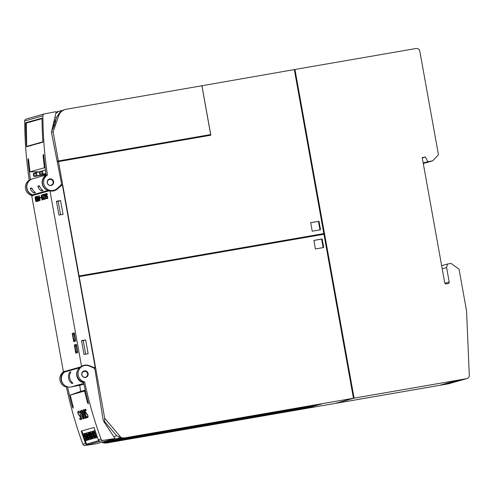 <?xml version="1.0" encoding="UTF-8"?>
<svg xmlns="http://www.w3.org/2000/svg" width="494" height="494" viewBox="0 0 494 494"><rect width="100%" height="100%" fill="white"/><g stroke="black" fill="none" stroke-linecap="round" stroke-linejoin="round"><path stroke-width="0.74" d="M84.77 417.825L85.431 417.64A400.875 387.975 -105.8 0 1 84.449 414.312L83.789 414.497L83.733 415.707A400.875 387.975 74.2 0 0 84.066 416.831L84.77 417.825M86.289 433.102L88.648 439.808L88.093 439.969L85.993 435.943L87.475 440.142L87.142 440.24L84.777 433.528L85.32 433.374L87.438 437.456L85.937 433.201L86.716 432.948L85.937 433.201M90.383 431.941L92.749 438.653L92.125 438.826L90.241 434.862L91.236 439.08L90.618 439.252L88.259 432.546L88.759 432.404L90.316 436.838L89.241 432.269L89.568 432.176L91.606 436.455L90.05 432.04L90.816 431.812M92.878 431.237L95.231 437.919L94.725 438.061L92.378 431.379L93.304 431.083L93.49 431.62M94.984 432.318A7.373 1.853 -109.6 0 0 94.305 432.034A2.099 0.525 -109.6 0 0 94.261 432.046A2.099 0.525 -109.6 0 0 94.126 432.25L94.465 433.207A32.876 8.256 -109.6 0 0 95.126 433.806A2.89 0.722 70.4 0 1 95.842 434.788A1.945 0.488 70.4 0 1 96.435 436.468A2.359 0.593 70.4 0 1 96.435 437.635A6.922 1.741 70.4 0 1 96.157 437.882A6.922 1.741 70.4 0 1 95.614 437.789L95.157 436.498A5.558 1.396 -109.6 0 0 95.731 436.659A5.558 1.396 -109.6 0 0 95.836 436.603L95.737 435.887A1.896 0.475 -109.6 0 0 95.422 435.498L94.922 435.041A3.001 0.753 70.4 0 1 94.2 434.035A2.075 0.519 70.4 0 1 93.582 432.287A2.55 0.642 70.4 0 1 93.57 431.027A9.077 2.279 70.4 0 1 93.829 430.842A9.077 2.279 70.4 0 1 94.496 430.941L94.984 432.318L95.41 432.17L94.922 430.787L94.496 430.941M94.329 438.203L93.057 438.567L92.631 437.363L93.403 437.147L92.866 435.622L92.193 435.807L91.791 434.664L92.464 434.473L91.909 432.892L91.137 433.108L90.692 431.855L91.97 431.497L94.329 438.203L94.755 438.055M90.235 439.364L88.957 439.722L88.537 438.524L89.309 438.302L88.772 436.776L88.099 436.968L87.691 435.819L88.364 435.628L87.808 434.053L87.037 434.269L86.598 433.016L87.87 432.651L90.235 439.364L90.612 439.228M85.005 435.146A7.373 1.853 -109.6 0 0 84.326 434.856A2.099 0.525 -109.6 0 0 84.283 434.868A2.099 0.525 -109.6 0 0 84.147 435.072L84.486 436.029A32.876 8.256 -109.6 0 0 85.147 436.634A2.89 0.722 70.4 0 1 85.863 437.61A1.945 0.488 70.4 0 1 86.456 439.29A2.359 0.593 70.4 0 1 86.456 440.457A6.922 1.741 70.4 0 1 86.178 440.704A6.922 1.741 70.4 0 1 85.635 440.611L85.178 439.32A5.558 1.396 -109.6 0 0 85.752 439.487A5.558 1.396 -109.6 0 0 85.857 439.425L85.758 438.709A1.896 0.475 -109.6 0 0 85.443 438.32L84.937 437.863A3.001 0.753 70.4 0 1 84.221 436.857A2.075 0.519 70.4 0 1 83.603 435.109A2.55 0.642 70.4 0 1 83.591 433.849A9.077 2.279 70.4 0 1 83.85 433.664A9.077 2.279 70.4 0 1 84.517 433.763L85.005 435.146L85.308 435.035M84.449 414.312L85.431 417.64M84.573 414.275L83.789 414.497M84.777 433.528L85.746 433.226L86.37 434.424M85.746 433.226L85.32 433.374M87.475 438.783L87.901 439.993L87.475 440.142M87.166 434.232L87.722 435.813M88.13 436.962L88.661 438.481M90.05 432.04L90.81 431.793M89.241 432.269L89.994 432.022L90.18 432.417M89.994 432.022L89.568 432.176M88.259 432.546L89.186 432.25L89.346 432.719M89.186 432.25L88.759 432.404M91.162 436.801L91.662 438.925L91.236 439.08M91.26 433.071L91.816 434.652M92.224 435.801L92.761 437.32M92.378 431.379L93.304 431.083M95.608 437.783L95.231 437.919M94.539 434.59L95.206 436.486M93.829 430.842L94.261 430.694A9.077 2.279 70.4 0 1 94.922 430.787M95.879 436.505A5.558 1.396 -109.6 0 1 95.583 436.35L95.157 436.498M94.558 432.077A2.099 0.525 -109.6 0 0 94.552 432.102L94.891 433.053A32.876 8.256 -109.6 0 0 95.552 433.658A2.89 0.722 70.4 0 1 96.268 434.634A1.945 0.488 70.4 0 1 96.861 436.319A2.359 0.593 70.4 0 1 96.861 437.48A6.922 1.741 70.4 0 1 96.583 437.727L96.157 437.882M96.861 436.319L96.435 436.468M96.268 434.634L95.842 434.788M95.552 433.658L95.126 433.806M94.891 433.053L94.465 433.207M94.638 432.577L94.212 432.732M90.692 431.855L91.97 431.497M91.791 434.664L92.452 434.442M92.631 437.363L93.391 437.116M86.598 433.016L88.309 432.528M88.296 432.503L87.87 432.651M87.691 435.819L88.358 435.603M88.537 438.524L89.297 438.277M83.85 433.664L84.276 433.516A9.077 2.279 70.4 0 1 84.783 433.541M85.9 439.327A5.558 1.396 -109.6 0 1 85.604 439.172L85.178 439.32M86.963 439.734A2.359 0.593 70.4 0 1 86.882 440.308A6.922 1.741 70.4 0 1 86.604 440.549L86.178 440.704M86.771 439.178L86.456 439.29M86.178 437.499L85.863 437.61M84.579 434.899A2.099 0.525 -109.6 0 0 84.573 434.924L84.912 435.875A32.876 8.256 -109.6 0 0 85.573 436.48A2.89 0.722 70.4 0 1 85.987 436.955M85.573 436.48L85.147 436.634M84.912 435.875L84.486 436.029M84.659 435.399L84.233 435.554M85.338 377.49L85.876 377.348C88.932 374.582 88.531 372.42 84.653 370.877L83.622 371.056M81.8 430.91L86.45 444.112L98.849 440.605M80.028 410.742L80.114 413.324L81.732 419.289A400.875 387.975 -105.8 0 1 79.991 413.361L79.917 410.773L80.541 411.033L81.411 412.959A400.875 387.975 74.2 0 0 83.146 418.887L83.011 418.931A400.875 387.975 -105.8 0 1 81.275 413.015L80.275 411.274L79.898 411.792L80.139 413.342A400.875 387.975 74.2 0 0 81.868 419.252M80.084 411.329L80.979 411.873L83.146 418.887M83.288 409.822L84.289 413.756A400.875 387.975 -105.8 0 1 83.177 409.853L83.319 409.816A400.875 387.975 74.2 0 0 85.74 418.159L84.931 418.387L83.937 416.911A400.875 387.975 -105.8 0 1 83.585 415.707L83.684 413.923L81.985 410.193L83.832 413.879L84.289 413.756M82.097 410.162L83.684 413.923M83.745 413.904L83.708 415.67L84.388 417.665L85.03 418.356L85.74 418.159M85.209 409.279L85.413 411.873L87.5 414.694L88.012 416.121L87.747 416.985L87.901 416.158A400.875 387.975 -105.8 0 1 87.685 415.435L85.283 411.91A400.875 387.975 -105.8 0 1 84.937 410.681L84.912 409.798L85.499 409.199L86.413 410.384L85.647 409.754L85.092 410.699A400.875 387.975 74.2 0 0 85.406 411.811L87.815 415.343A400.875 387.975 74.2 0 0 88.062 416.176L87.92 417.541L87.518 417.652L86.58 416.473L87.747 416.985M86.691 416.436L87.197 417.313L87.92 417.541M85.264 409.866L85.765 409.724L86.413 410.384M84.097 409.594L86.401 417.967A400.875 387.975 -105.8 0 1 83.986 409.625L84.122 409.588A400.875 387.975 74.2 0 0 86.543 417.93M81.51 410.329L83.813 418.702A400.875 387.975 -105.8 0 1 81.393 410.36L81.535 410.316A400.875 387.975 74.2 0 0 83.955 418.659M78.077 411.298L78.274 413.892L80.368 416.714L80.88 418.14L80.608 419.005L80.769 418.171A400.875 387.975 -105.8 0 1 80.553 417.455L78.151 413.929A400.875 387.975 -105.8 0 1 77.805 412.694L77.774 411.817L78.367 411.218L79.281 412.404L78.515 411.774L77.959 412.718A400.875 387.975 74.2 0 0 78.274 413.83L80.683 417.362A400.875 387.975 74.2 0 0 80.93 418.196L80.967 419.073L80.386 419.672L79.448 418.486L80.608 419.005M79.559 418.455L80.065 419.332L80.781 419.554M78.126 411.885L78.626 411.743L79.281 412.404M83.826 371A3.341 3.236 -105.8 0 1 88.012 373.168A3.341 3.236 -105.8 0 1 85.845 377.367A3.341 3.236 -105.8 0 1 81.856 375.137A3.341 3.236 -105.8 0 1 83.826 371M103.703 421.351L114.756 438.073A0.333 0.321 -105.8 0 1 114.546 438.586L103.184 440.345A2.007 1.939 -105.8 0 1 101.042 439.049A400.875 387.975 -105.8 0 1 84.635 381.874A8.349 8.083 -105.8 0 1 83.881 365.684A8.349 8.083 -105.8 0 1 88.988 365.961L93.02 367.585A3.341 3.236 -105.8 0 1 95.083 370.191L103.178 420.005A3.341 3.236 -105.8 0 0 103.703 421.351M64.807 371.136A8.349 8.083 74.2 0 0 66.437 387.024A400.875 387.975 74.2 0 0 82.838 444.199A2.007 1.939 74.2 0 0 84.98 445.495L96.342 443.736A0.333 0.321 74.2 0 0 96.416 443.711M88.735 444.569L87.691 444.73A2.007 1.939 -105.8 0 1 85.548 443.433A400.875 387.975 -105.8 0 1 81.238 431.071L94.021 427.452A400.875 387.975 74.2 0 0 98.331 439.814A2.007 1.939 74.2 0 0 100.473 441.117L88.735 444.569L88.377 443.563M323.169 247.605L321.643 239.115L313.894 240.454M103.888 442.186L105.302 441.784A10.022 9.701 74.2 0 0 109.903 442.124L141.79 436.758L108.482 442.525A10.022 9.701 -105.8 0 1 103.888 442.186M117.844 438.234L119.258 437.832A10.022 9.701 74.2 0 0 123.852 438.178L155.746 432.812L122.438 438.579A10.022 9.701 -105.8 0 1 117.844 438.234M115.053 439.024L116.467 438.623A10.022 9.701 74.2 0 0 121.061 438.968L154.375 433.201L119.647 439.37A10.022 9.701 -105.8 0 1 115.053 439.024M112.262 439.814L113.676 439.413A10.022 9.701 74.2 0 0 118.27 439.759L151.584 433.991L116.856 440.16A10.022 9.701 -105.8 0 1 112.262 439.814M109.47 440.605L110.884 440.203A10.022 9.701 74.2 0 0 115.485 440.549L147.373 435.177L114.065 440.944A10.022 9.701 -105.8 0 1 109.47 440.605M106.679 441.395L108.093 440.994A10.022 9.701 74.2 0 0 112.694 441.333L146.002 435.566L111.273 441.735A10.022 9.701 -105.8 0 1 106.679 441.395M53.618 126.402A7.682 1.568 110.9 0 1 54.093 125.136L53.253 124.815L54.667 124.42M53.963 126.31L52.728 126.655M56.149 118.671A8.349 1.704 -69.1 0 0 55.519 119.628A3.007 0.611 -69.1 0 1 54.643 121.759A7.682 1.568 110.9 0 0 53.253 124.815M83.881 365.684L82.745 365.998A8.349 8.083 74.2 0 0 83.505 382.195A400.875 387.975 74.2 0 0 88.241 402.209L88.272 403.938L87.432 402.437A400.875 387.975 -105.8 0 1 84.678 391.347L84.517 391.044L70.364 395.052L70.358 395.398A400.875 387.975 74.2 0 0 73.112 406.488L73.143 408.217L72.303 406.716A400.875 387.975 -105.8 0 1 67.598 386.858M85.227 390.019L70.364 395.052L70.358 395.398M447.527 383.857L440.518 385.067L456.617 380.516L463.625 379.299L447.527 383.857L447.397 383.122M466.552 310.893L469.3 375.286A3.341 3.236 -105.8 0 1 466.651 378.663L354.093 398.152L294.955 69.475L416.053 48.505A3.341 3.236 -105.8 0 1 419.832 51.24L438.474 154.838L432.614 160.865L427.835 161.699L425.396 157.036L422.209 157.586L444.742 282.815A1.334 1.291 74.2 0 0 446.255 283.908L448.163 283.575A1.334 1.291 74.2 0 0 449.2 282.043L446.601 267.581L447.496 264.037L451.065 263.413L459.05 269.193L466.552 310.893M354.093 398.152L335.895 403.302L448.453 383.807A3.341 3.236 74.2 0 0 448.768 383.739L466.972 378.589M423.278 163.508L432.614 160.865M423.185 163.014L427.835 161.699M422.271 157.919L425.396 157.036M442.223 268.816L446.601 267.581M441.661 265.686L447.496 264.037M310.3 407.272L269.835 414.281L310.3 407.272A13.363 12.93 -105.8 0 1 309.757 407.21M268.872 414.447L228.407 421.45L268.872 414.447A13.363 12.93 -105.8 0 1 268.328 414.386M227.438 421.623L186.979 428.625L227.438 421.623A13.363 12.93 -105.8 0 1 226.9 421.561M186.01 428.792L145.551 435.801L186.01 428.792A13.363 12.93 -105.8 0 1 185.466 428.73M315.882 405.691L275.417 412.7L315.882 405.691A13.363 12.93 -105.8 0 1 315.339 405.63M274.454 412.867L233.989 419.875L274.454 412.867A13.363 12.93 -105.8 0 1 273.911 412.805M233.02 420.042L192.561 427.051L233.02 420.042A13.363 12.93 -105.8 0 1 232.476 419.98M191.592 427.217L151.133 434.22L191.592 427.217A13.363 12.93 -105.8 0 1 191.048 427.156M321.464 404.117L281 411.119L321.464 404.117A13.363 12.93 -105.8 0 1 320.921 404.055M280.03 411.286L239.571 418.295L280.03 411.286A13.363 12.93 -105.8 0 1 279.487 411.224M238.602 418.461L198.143 425.47L238.602 418.461A13.363 12.93 -105.8 0 1 238.059 418.399M197.174 425.637L156.715 432.645L197.174 425.637A13.363 12.93 -105.8 0 1 196.631 425.575M194.383 426.427L153.924 433.429L194.383 426.427A13.363 12.93 -105.8 0 1 193.839 426.365M235.811 419.252L195.352 426.26L235.811 419.252A13.363 12.93 -105.8 0 1 235.268 419.19M277.239 412.076L236.78 419.085L277.239 412.076A13.363 12.93 -105.8 0 1 276.696 412.015M318.673 404.901L278.208 411.91L318.673 404.901A13.363 12.93 -105.8 0 1 318.13 404.845M188.801 428.008L148.342 435.01L188.801 428.008A13.363 12.93 -105.8 0 1 188.257 427.946M230.229 420.832L189.77 427.835L230.229 420.832A13.363 12.93 -105.8 0 1 229.685 420.771M271.663 413.657L231.198 420.666L271.663 413.657A13.363 12.93 -105.8 0 1 271.12 413.595M313.091 406.482L272.626 413.49L313.091 406.482A13.363 12.93 -105.8 0 1 312.548 406.42M183.218 429.582L142.76 436.591L183.218 429.582A13.363 12.93 -105.8 0 1 182.675 429.521M224.653 422.407L184.188 429.416L224.653 422.407A13.363 12.93 -105.8 0 1 224.109 422.351M266.081 415.238L225.616 422.24L266.081 415.238A13.363 12.93 -105.8 0 1 265.537 415.176M307.509 408.063L267.044 415.071L307.509 408.063A13.363 12.93 -105.8 0 1 306.965 408.001M144.581 435.967A13.363 12.93 -105.8 0 1 144.038 435.906M147.373 435.177A13.363 12.93 -105.8 0 1 146.829 435.115M150.164 434.387A13.363 12.93 -105.8 0 1 149.62 434.331M152.955 433.602A13.363 12.93 -105.8 0 1 152.411 433.541M155.746 432.812A13.363 12.93 -105.8 0 1 155.202 432.75M141.79 436.758A13.363 12.93 -105.8 0 1 141.247 436.696M315.419 248.945L313.881 240.399L322.168 238.966L323.706 247.513L315.419 248.945M322.168 238.966L321.643 239.115M103.888 421.629L104.537 421.45L104.679 418.233L121.061 437.554L116.67 435.757L113.768 436.573M121.061 437.554A10.022 9.701 74.2 0 0 125.272 437.777L123.852 438.178M101.739 442.21L102.863 442.704A10.022 9.701 -105.8 0 0 107.068 442.927L335.259 403.413L353.457 398.263L125.272 437.777M51.493 132.318L53.111 131.861L58.73 115.639A10.022 9.701 -105.8 0 1 65.165 109.489L64.195 109.767A10.022 9.701 74.2 0 0 57.903 115.528L57.39 116.016A3.007 0.611 -69.1 0 0 55.742 120.252A7.682 1.568 110.9 0 1 52.636 129.212A7.682 1.568 110.9 0 1 51.784 130.7M35.994 198.81L35.568 197.242L35.185 197.841L36.05 201.391L36.074 198.798M42.009 197.106L41.589 195.544L41.206 196.137L42.07 199.687L42.095 197.094M38.31 197.495L39.02 199.99L38.804 197.353L38.31 197.495M67.308 386.777L66.437 387.024M65.183 385.777A8.349 8.083 -105.8 0 1 64.85 371.371M79.713 385.481L80.67 391.372M84.635 381.874L83.505 382.195M294.331 69.648L294.955 69.475M353.457 398.263L323.947 234.255L79.201 276.634L104.679 418.233M78.886 276.72L79.201 276.634M80.713 391.353L80.25 388.772M55.791 113.583A10.022 9.701 -105.8 0 1 60.151 110.909A10.022 9.701 -105.8 0 1 61.108 110.693L62.435 110.465M65.165 109.489A10.022 9.701 -105.8 0 1 66.122 109.273L201.892 85.765L210.672 134.572L210.104 134.732L210.216 135.325M60.151 110.909L59.181 111.187A10.022 9.701 74.2 0 0 55.976 112.805M55.983 112.756A10.022 9.701 -105.8 0 1 59.101 111.206L58.131 111.483A10.022 9.701 74.2 0 0 56.088 112.329M76.206 346.133L77.089 351.061L75.878 351.407L74.989 346.473L76.551 345.714M74.131 334.629L75.02 339.557L73.81 339.903L72.921 334.969L74.483 334.21M35.352 196.766L36.111 199.483M70.79 371.741L70.512 372.445A8.349 8.083 74.2 0 0 72.346 382.64L72.859 383.245L72.05 383.474L71.21 382.955A8.349 8.083 -105.8 0 1 69.376 372.766L70.79 371.741M85.666 354.142L83.233 340.594L81.559 340.885M60.595 214.785L58.156 201.237L56.489 201.527M319.976 229.858L318.451 221.368L310.695 222.708M296.338 80.806L351.462 387.173M57.143 161.291L58.341 160.951L53.111 131.861M58.033 161.729L57.779 161.112L210.104 134.732M210.672 134.572L58.341 160.951M77.225 352.753L75.878 351.407M77.564 351.32L77.089 351.061M74.989 346.473L76.342 344.54M75.156 341.249L73.81 339.903M75.489 339.816L75.02 339.557M72.921 334.969L74.273 333.036M35.37 196.785L35.247 197.199M35.988 201.336L36.235 201.663M39.217 195.667L40.076 200.002M41.391 195.081L41.268 195.501M42.002 199.632L42.256 199.959M43.552 194.451L42.935 194.951M44.213 199.101L44.046 199.471M44.608 194.142L45.639 196.643M46.955 193.487L46.782 193.957M47.171 196.192L46.603 194.321L46.769 193.524L47.263 193.883L47.344 194.432L46.831 193.852L46.671 195.044M47.504 198.156L47.504 198.495M47.955 198.038L47.344 198.539L47.368 196.606M47.461 196.242L47.443 198.168M45.954 193.772L45.812 194.222M46.022 193.734L46.479 194.438L45.856 194.123L45.837 195.272L46.782 196.779M47.054 198.211L46.627 198.397L46.911 197.415L45.905 195.791L45.794 193.796M46.485 198.218L46.825 198.687M42.311 194.803L42.169 195.26M42.558 197.501L42.058 196.353L42.157 194.827M42.892 199.459L42.892 199.798M43.342 199.348L42.731 199.848L42.756 197.909M42.848 197.544L42.83 199.471M41.113 197.31L40.28 197.878M38.773 197.02L38.223 197.174L38.773 197.02L38.76 195.791L39.18 200.848L38.223 197.174M38.291 197.162L38.384 197.477M35.945 196.6L36.618 196.396L36 196.915M36.618 196.396L36.556 200.107L37.112 201.435M46.164 174.975L32.66 178.797A8.349 8.083 74.2 0 0 32.715 194.809A0.667 0.648 74.2 0 1 33.172 195.334L31.77 196.044L63.343 371.5L64.85 371.383A0.667 0.648 -105.8 0 1 64.603 372.038A8.349 8.083 74.2 0 0 70.945 387L83.974 384.4M83.61 382.683A8.349 8.083 -105.8 0 1 78.064 369.642M88.142 353.716L83.999 354.433L81.516 340.632L85.66 339.909L88.142 353.716M83.233 340.594L85.66 339.909M63.065 214.353L58.922 215.075L56.44 201.268L60.583 200.552L63.065 214.353M58.156 201.237L60.583 200.552M318.976 221.219L320.513 229.766L312.227 231.198L310.689 222.652L318.451 221.368M200.317 86.036L294.319 69.586L323.829 233.594L308.009 236.391L302.353 237.991M308.009 236.391L308.114 236.997M201.904 85.586L210.833 135.22L58.502 161.594L79.083 275.979L78.768 276.066M77.793 352.593L75.767 353.161L74.291 344.948L76.311 344.374L77.793 352.593M75.885 344.67L74.291 344.948M75.724 341.088L73.699 341.657L72.223 333.444L74.242 332.87L75.724 341.088M73.816 333.166L72.223 333.444M35.185 197.81L35.086 197.075M35.333 198.989L35.099 197.822M35.463 199.693L35.247 199.002M35.735 200.836L35.377 199.706M36.05 201.503L35.642 200.848M36.198 199.477L36.358 201.398L35.889 201.533M37.476 196.149L38.73 200.978L37.655 197.081L38.081 201.163L37.087 197.242L37.451 201.342L36.908 196.309L37.921 200.224L37.476 196.149M40.15 199.52L40.02 200.613L39.137 195.68M39.989 199.953L40.014 199.545M41.354 195.056L42.212 197.773L42.126 200.014L41.268 197.297L41.354 195.056M42.719 194.667L43.552 194.432L43.491 198.143L43.849 199.187L44.194 198.427L43.898 199.514L43.404 198.137L43.441 194.809L42.78 194.994L42.879 194.642M45.263 193.951L45.683 195.809M45.553 196.6L45.602 195.822M45.627 196.797L44.516 194.161M45.751 196.174L45.491 199.063L45.534 196.816M45.343 193.926L45.67 196.186M46.757 195.037L46.899 195.982M46.38 198.001L46.627 198.397M46.621 198.514L46.226 198.026M46.22 196.099L47.078 197.859L46.911 198.662L46.467 198.545M43.978 194.315L44.861 199.243L44.991 198.156M44.923 198.563L44.855 198.174M44.059 194.29L44.831 198.582M42.33 194.778L42.632 195.426M42.379 195.111L42.058 196.353M42.144 196.34L42.657 197.581M40.063 197.588L41.107 197.297L41.169 197.625L40.119 197.921L40.224 197.563M36.605 196.754L35.846 196.958L35.784 196.631M36.537 198.619L36.507 196.773M36.531 199.595L36.445 198.631M36.556 200.082L36.439 199.607M36.642 200.57L36.47 200.095M36.822 201.027L36.556 200.583M37.211 200.101L37.198 201.41L36.803 201.274M37.285 200.823L37.174 200.385M81.541 366.357A9.022 8.731 -105.8 0 1 89.13 365.616L95.305 367.968L62.343 184.75L57.36 189.035A9.022 8.731 -105.8 0 1 49.974 190.894L81.541 366.357L80.139 367.061A0.667 0.648 -105.8 0 1 80.139 367.301M83.041 365.603A9.022 8.731 -105.8 0 1 84.9 365.461M34.03 193.086L33.543 192.839A8.349 8.083 -105.8 0 1 30.375 188.64L30.35 188.294L31.993 188.183A8.349 8.083 74.2 0 0 35.16 192.382L35.488 192.672L34.03 193.086L33.543 192.839L35.352 192.524M41.552 190.956L41.064 190.709A8.349 8.083 -105.8 0 1 37.902 186.516L37.877 186.17L39.335 185.756L39.52 186.053A8.349 8.083 74.2 0 0 42.682 190.252L43.009 190.542L41.552 190.956L41.064 190.709L42.879 190.394M95.305 367.968L94.119 368.308M42.867 141.5L42.873 141.834L26.695 146.415L26.293 123.08L41.99 118.64M323.829 233.594L79.083 275.979M58.502 161.594L57.273 161.946M49.974 190.894L48.461 191.011A0.667 0.648 74.2 0 0 48.004 190.48A8.349 8.083 -105.8 0 1 46.201 175.203M60.861 185.022L60.361 185.614M62.343 184.75L60.886 185.164M56.069 189.307L55.902 189.449A9.022 8.731 -105.8 0 1 53.395 190.95M27.831 146.409L26.695 146.415M30.609 145.569L32.203 145.174M39.508 143.05L41.101 142.661M46.059 174.271L34.679 176.543L37.915 175.629A1 0.969 -105.8 0 1 36.784 174.808L36.537 173.443A1 0.969 -105.8 0 1 37.26 172.301L39.65 171.745M46.053 174.221L37.915 175.629M37.18 172.326L34.024 173.215A1 0.969 74.2 0 0 33.302 174.357L33.549 175.722A1 0.969 74.2 0 0 34.679 176.543M45.961 173.573L43.985 173.913A1 0.969 -105.8 0 1 42.848 173.091L42.601 171.727A1 0.969 -105.8 0 1 43.33 170.584L45.467 170.084M43.244 170.609L40.094 171.498A1 0.969 74.2 0 0 39.366 172.641L39.613 174.005A1 0.969 74.2 0 0 40.749 174.827L46.01 173.919M45.504 170.337A1 0.969 74.2 0 0 45.436 170.924L45.683 172.295A1 0.969 74.2 0 0 45.831 172.672M30.258 121.901L31.338 121.567A0.834 0.809 74.2 0 0 31.307 121.666M31.338 121.567L31.826 121.518M39.156 119.381L40.236 119.054A0.834 0.809 74.2 0 0 40.205 119.147M40.236 119.054L40.724 118.998M50.802 185.546C54.303 183.373 54.266 181.181 50.684 178.976L49.406 179.019M26.571 146.767A400.875 387.975 -105.8 0 1 25.645 122.771L41.984 118.152A400.875 387.975 74.2 0 0 42.91 142.149L26.571 146.767M27.392 122.771L25.645 122.771M45.158 167.738L44.485 167.738A400.875 387.975 -105.8 0 1 43.102 155.74L43.318 154.313L43.75 155.554A400.875 387.975 74.2 0 0 46.226 175.395A8.349 8.083 74.2 0 0 52.772 190.585L53.988 190.239A8.349 8.083 -105.8 0 1 47.443 175.049A400.875 387.975 -105.8 0 1 42.904 115.824A2.007 1.939 -105.8 0 1 44.46 113.879L55.754 111.724A0.333 0.321 -105.8 0 1 56.131 112.132L51.58 131.558A3.341 3.236 74.2 0 0 51.555 132.997L61.336 182.521A3.341 3.236 -105.8 0 1 60.305 185.664L57.082 188.541A8.349 8.083 -105.8 0 1 53.988 190.239M39.279 171.826L30.004 171.832L44.485 167.738M30.449 179.816A400.875 387.975 -105.8 0 1 27.973 160.019L28.189 158.593L28.621 159.834A400.875 387.975 74.2 0 0 30.004 171.832M33.11 195.149A8.349 8.083 -105.8 0 1 29.554 180.508M41.971 175.284L42.132 176.117M44.299 113.916L26.102 119.066A2.007 1.939 74.2 0 0 24.7 120.974A400.875 387.975 74.2 0 0 29.239 180.199L30.338 179.89M29.239 180.199A8.349 8.083 74.2 0 0 33.092 195.667M50.357 178.871A3.341 3.236 -105.8 0 1 51.327 185.423A3.341 3.236 -105.8 0 1 47.214 182.65A3.341 3.236 -105.8 0 1 50.357 178.871M46.226 175.395L47.443 175.049M85.308 377.268A3.007 2.908 74.2 0 0 87.642 373.816A3.007 2.908 74.2 0 0 84.246 371.352A3.007 2.908 74.2 0 0 81.905 374.81A3.007 2.908 74.2 0 0 85.308 377.268M96.861 437.48L96.435 437.635M94.552 432.102L94.126 432.25M86.882 440.308L86.456 440.457M84.573 434.924L84.147 435.072M114.546 438.586L96.342 443.736M87.691 444.73L84.98 445.495M103.184 440.345L100.473 441.117M85.548 443.433L82.838 444.199M85.394 390.729L84.517 391.044M85.474 391.063L84.678 391.347M88.222 402.153L87.432 402.437M101.042 439.049L98.331 439.814M448.453 383.807L466.651 378.663M444.903 283.26L449.2 282.043M104.537 421.45L116.67 435.757M111.273 441.735L109.903 442.124M114.065 440.944L112.694 441.333M116.856 440.16L115.485 440.549M119.647 439.37L118.27 439.759M122.438 438.579L121.061 438.968M108.482 442.525L107.068 442.927M53.939 121.493L54.643 121.759M73.1 406.432L72.303 406.716M57.39 116.016L58.73 115.639M70.803 371.828L69.981 371.97M70.444 372.587L69.376 372.766M72.457 382.739L71.21 382.955M83.752 383.375L70.945 387M79.534 367.814L64.603 372.038M89.13 365.616L88.512 365.788M80.139 367.061L64.85 371.383M31.931 188.023L30.35 188.294M32.054 188.35L30.375 188.64M39.452 185.898L37.877 186.17M39.576 186.219L37.902 186.516M33.172 195.334L48.461 191.011M32.715 194.809L48.004 190.48M57.36 189.035L55.902 189.449M49.709 179.408A3.007 2.908 74.2 0 0 47.368 182.86A3.007 2.908 74.2 0 0 50.771 185.324A3.007 2.908 74.2 0 0 53.105 181.866A3.007 2.908 74.2 0 0 49.709 179.408M33.549 175.722L36.784 174.808M33.302 174.357L36.537 173.443M40.749 174.827L43.985 173.913M39.613 174.005L42.848 173.091M39.366 172.641L42.601 171.727M43.768 155.74L43.102 155.74M28.64 160.019L27.973 160.019M24.7 120.974L42.904 115.824M114.583 438.579L96.379 443.723M81.553 391.057L70.364 395.052M54.976 117.059L56.532 117.652M40.051 171.511L43.287 170.597M33.981 173.227L37.217 172.313M30.579 145.551L30.653 145.884M39.477 143.038L39.551 143.371M30.177 122.222L30.239 121.888M39.075 119.702L39.137 119.369"/></g></svg>
